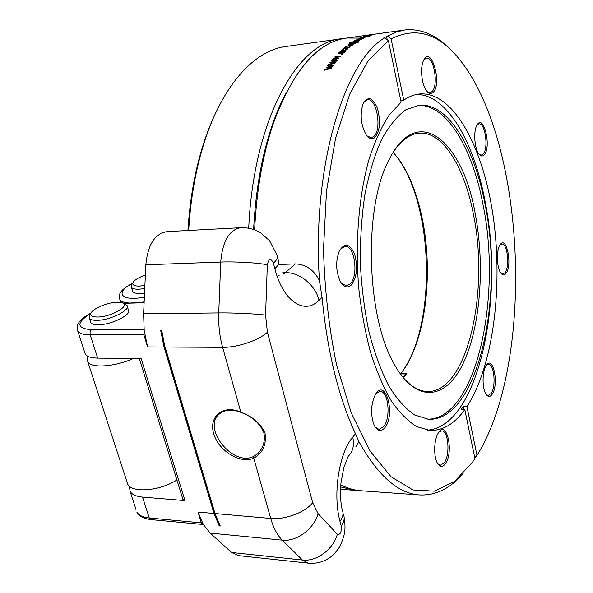 <?xml version="1.0" encoding="UTF-8"?>
<svg xmlns="http://www.w3.org/2000/svg" width="593" height="593" viewBox="0 0 593 593"><rect width="100%" height="100%" fill="white"/><g stroke="black" fill="none" stroke-linecap="round" stroke-linejoin="round"><path stroke-width="0.89" d="M393.218 152.282L398.266 158.776C432.986 206.594 436.315 319.501 404.448 368.438L400.49 374.183L405.397 367.282C426.604 333.852 433.105 269.689 422.038 217.631C417.109 194.104 409.526 174.846 399.274 159.858L393.233 152.26M198.025 512.063L203.31 524.427L202.799 524.471L201.323 522.848L198.025 512.063L214.014 513.471L219.24 525.924L220.262 526.021L215.037 513.56L165.121 347.031L222.62 347.342L240.854 412.202L241.358 412.58C252.329 416.627 259.83 423.32 263.878 432.66C265.442 441.392 263.203 448.538 257.162 454.097L253.671 456.373L253.767 458.115L270.742 518.46C285.055 519.965 305.432 512.256 312.674 502.716L267.413 332.206L265.582 315.15L267.332 264.812C268.762 258.496 270.793 257.918 273.417 263.07L274.826 268.547C282.95 301.407 304.535 315.217 319.019 300.288L322.066 297.382L319.434 280.504C313.801 269.8 305.788 264.27 295.388 263.915L285.255 272.713L282.602 272.795M240.854 412.202C252.7 416.508 260.772 423.543 265.064 433.32C266.576 444.787 262.803 453.052 253.767 458.115C240.536 464.408 218.469 450.828 213.717 433.705C208.358 416.531 223.279 404.167 240.854 412.202M253.671 456.373C232.641 467.388 200.849 426.671 220.211 413.351C225.866 409.333 232.916 409.081 241.358 412.58M218.009 521.588L214.659 512.767L164.78 346.423L161.526 330.531M164.78 346.423L161.763 330.523L160.703 330.531L164.061 347.024L214.014 513.471M279.407 264.463L295.388 263.915M355.503 433.802L358.817 441.474L355.815 446.855M322.066 297.382C327.269 351.071 338.218 396.124 354.911 432.527L355.503 433.794L352.731 437.182C339.085 452.83 332.54 494.206 339.989 521.336L341.183 525.961C341.612 532.21 340.33 534.968 337.335 534.249L318.107 513.664L312.674 502.716M219.24 525.924L219.959 525.48M90.477 321.584L90.84 322.711C91.826 324.089 94.213 324.779 98.001 324.786C111.084 325.053 132.439 314.386 128.347 309.82L127.347 306.559M143.884 334.8L144.203 330.575L147.59 346.935L143.884 334.8L90.18 334.837L90.069 331.924L91.359 329.723C76.223 328.307 76.082 322.844 90.922 313.334M182.866 499.232L184.972 500.596L141.141 358.617L97.689 358.113C91.174 357.979 87.045 356.652 85.31 354.125L84.636 352.049M184.972 500.596L142.542 497.09C136.168 496.489 132.009 494.577 130.089 491.345L129.37 486.141M273.417 263.07C277.124 259.875 278.287 257.154 276.916 254.923L269.556 240.706L260.661 232.893C254.56 229.187 247.933 227.46 240.78 227.697C229.254 229.632 222.568 241.084 220.722 262.054L145.826 264.797L143.61 313.786L144.203 330.575M214.659 512.767L215.037 513.56L270.742 518.46C273.484 528.022 277.316 535.257 282.231 540.141L302.445 560.022L231.581 552.483L210.159 533.085L203.31 524.427M231.581 552.483L238.379 555.619M145.826 264.797C147.827 244.598 154.921 233.538 167.107 231.611L240.373 227.719M90.277 314.423L89.232 316.158L89.417 318.293C90.403 319.649 92.782 320.331 96.577 320.331C109.668 320.561 131.075 309.939 126.998 305.417L123.122 303.216M97.341 317.01C110.98 317.218 131.52 305.195 122.091 302.749L117.503 302.208C107.985 302.178 92.137 308.79 90.899 313.393C90.262 315.75 92.404 316.959 97.341 317.01M327.922 67.402L332.984 66.038L333.429 65.415L328.092 65.111L327.573 65.816L331.761 65.89L326.506 67.313L326.091 67.906L330.182 68.165L325.031 69.448L324.527 70.196L331.435 68.277L331.872 67.639L327.922 67.402L328.159 68.039M331.569 62.443L336.631 61.131L337.083 60.56L331.791 60.353L331.265 60.997L335.423 61.012L330.168 62.376L329.738 62.925L333.8 63.11L328.663 64.348L328.144 65.045L335.045 63.199L335.49 62.613L331.569 62.443L331.776 63.021M335.297 57.884L340.812 56.105L335.564 55.987L335.023 56.58L339.152 56.535L333.474 58.344L337.499 58.455L332.369 59.648L331.843 60.293L338.736 58.522L339.189 57.981L335.297 57.884L335.468 58.396M340.945 54.808L342.65 54.089L340.945 54.808M343.228 53.148L345.697 50.968L339.685 52.021L337.988 53.718L339.063 53.867L339.552 53.363L338.966 53.288L339.203 52.814L341.486 51.947L340.56 53.437L343.228 53.148M343.228 50.842L345.919 50.197L347.98 48.611L346.868 48.456L346.356 48.908L346.853 49.315L343.74 50.361L342.065 50.279L344.451 48.782L342.65 49.293L341.094 50.687L343.228 50.842M345.919 48.389L348.602 47.766L350.678 46.313L349.581 46.172L349.062 46.595L349.544 46.958L346.438 47.944L344.926 47.989L344.926 47.581L347.172 46.499L345.371 46.988L343.792 48.27L345.919 48.389M345.808 46.402L349.729 45.869L352.902 44.831L352.842 44.312L354.103 43.845L348.121 44.653L351.901 44.445L352.094 44.89L345.808 46.402M355.377 43.289L358.342 42.236L358.691 41.792L356.697 41.806L351.189 42.563L349.522 43.793L354.28 43.311L356.23 42.133L357.712 42.096L355.377 43.289M349.685 42.392L358.417 40.954L349.685 42.392M358.935 40.487L361.485 39.19L355.563 40.131L353.784 41.11L357.32 39.968L356.304 40.791L358.935 40.487M360.774 38.886L363.413 38.263L363.724 37.93L362.694 37.974L356.778 39.457L362.279 38.197L360.811 39.056M363.561 37.574L366.192 36.996L365.481 36.788L359.58 38.145L365.073 36.974L363.591 37.715M367.356 35.854L361.923 37.129L370.084 36.003L367.371 35.951M367.282 35.684L371.433 35.106L367.297 35.765M372.389 34.564L367.616 35.402L372.397 34.602M370.195 34.787L376.066 33.971M373.249 34.364L372.345 34.49M377.029 33.853L404.174 30.073M388.385 40.628L367.934 61.049L349.848 93.887L335.601 138.021L326.506 191.05L323.504 249.408C324.645 289.636 328.974 328.033 336.505 364.613L351.293 412.98L369.973 450.91L391.017 476.728L412.936 489.974L434.432 491.16L454.468 481.472L472.295 462.458L474.949 458.597L464.808 409.622C454.453 423.928 442.756 430.852 429.717 430.407L416.642 426.597C407.873 421.163 399.43 412.602 391.298 400.912C383.515 387.481 376.637 371.411 370.647 352.709C365.332 332.762 361.382 311.377 358.802 288.554C354.896 242.315 358.869 194.793 369.306 158.353C374.998 141.134 381.603 126.732 389.119 115.146L401.12 102.129L388.385 40.628L384.753 37.789C344.466 60.968 311.851 166.477 319.434 280.504M384.753 37.789L383.767 37.922L387.503 36.084L391.121 38.908C416.234 26.262 439.339 33.505 460.442 60.649C526.369 144.225 534.901 362.612 476.994 455.402L474.771 457.737M449.286 48.5C435.447 34.572 420.652 28.39 404.9 29.969L396.183 32.052L387.503 36.084M358.817 441.474C377.667 475.238 397.599 493.035 418.614 494.881C434.965 495.985 449.79 488.921 463.089 473.674M254.627 229.914C256.606 189.79 262.862 154.232 273.388 123.248C293.135 70.137 317.633 41.732 346.875 38.026L359.958 38.093M362.649 490.878L360.233 490.707C353.799 490.1 347.32 488.165 340.797 484.918M144.544 293.127L140.059 293.52C136.131 293.572 133.692 292.92 132.728 291.578L132.417 290.555M132.209 283.943L131.283 285.455L131.431 287.323C132.387 288.658 134.833 289.295 138.755 289.228L144.744 288.591M145.359 275.085C138.391 277.524 134.24 280.104 132.891 282.831C132.306 285.033 134.492 286.123 139.444 286.1L144.885 285.5M343.777 38.53L341.42 38.782C297.982 41.718 253.559 119.067 248.712 228.253M340.656 486.942L354.74 490.315L358.706 490.537M188.678 230.469C190.242 204.459 193.978 180.161 199.878 157.575C217.372 90.077 252.529 50.175 286.649 46.38L340.641 38.886M481.019 155.811L480.456 155.203M214.036 116.51C208.121 129.385 203.088 143.721 198.922 159.517C193.17 181.525 189.508 205.193 187.944 230.507M286.226 92.545C280.986 102.374 276.256 113.433 272.039 125.731C261.772 155.929 255.627 190.538 253.611 229.543M400.475 374.213L401.291 373.205L401.379 373.857L406.22 374.005M404.181 376.54L403.448 376.718M406.042 374.22L406.064 373.293L406.576 373.783L406.235 374.198M393.937 151.148C401.795 139.852 410.237 133.855 419.258 133.151C442.852 131.149 464.682 167.471 473.525 214.888C489.699 292.416 466.847 393.871 426.878 391.476C418.109 391.061 409.578 385.658 401.283 375.265M475.327 214.295C462.94 140.66 416.953 100.906 388.311 161.289C363.324 208.958 366.518 317.381 394.301 364.25C416.575 404.589 446.396 399.423 463.385 362.931C480.53 326.454 485.022 265.338 475.327 214.295M427.827 419.207C476.135 418.88 501.997 297.812 483.228 205.771C472.769 148.643 446.633 103.545 417.583 105.413M477.068 125.012L479.003 123.9C485.408 122.662 488.817 149.429 482.932 154.291L481.219 155.136L479.211 154.373M423.847 59.9L426.463 58.166C434.328 56.483 438.894 87.208 431.548 91.9L429.903 92.59L427.071 91.5M363.746 102.389L367.578 99.72C377.111 97.949 382.226 130.994 373.405 136.731L371.077 137.68L366.926 135.834M340.226 249.245L345.022 246.273C354.873 245.168 358.913 276.36 349.996 283.995L346.142 285.774L341.331 283.12M376.066 393.515L380.209 391.417C388.541 391.024 391.084 418.154 383.575 426.745L378.92 429.354L375.08 426.975M438.916 432.164L441.748 430.903C448.412 430.622 450.354 454.653 444.35 462.688L440.369 465.283L437.76 463.748M486.453 365.177L488.476 364.28C494.236 363.791 496.259 386.673 491.086 393.522L488.143 395.487L486.223 394.515M500.077 244.879L501.834 244.019C507.519 243.204 510.039 267.035 504.902 272.736L502.738 274.033L501.003 273.284M386.525 36.217L387.251 39.746M427.383 430.155C478.507 426.626 504.836 299.191 485.244 202.324C474.304 142.409 447.196 94.331 416.419 94.472M391.121 38.908L403.751 100.165L400.779 100.484M403.751 100.165C409.029 96.54 414.374 94.465 419.792 93.946C454.201 91.515 483.984 149.095 493.458 218.328C503.02 287.738 493.139 366.422 466.928 406.576L476.994 455.402M464.808 409.622L461.169 409.504L463.303 406.457L466.928 406.576M445.476 463.615C453.971 452.014 446.84 419.57 438.538 432.682C434.024 438.879 433.305 456.061 437.308 462.97C439.887 467.269 442.608 467.484 445.476 463.615M374.65 137.717C379.92 131.416 380.884 121.706 377.533 108.601C372.767 97.304 367.956 95.673 363.116 103.701C359.825 114.382 360.774 124.663 365.97 134.537C368.876 138.68 371.767 139.74 374.65 137.717M384.813 427.768C395.924 414.603 385.443 376.933 375.347 394.619C370.721 404.641 370.366 414.944 374.279 425.522C377.489 431.326 381.002 432.075 384.813 427.768M351.286 285.048C356.882 277.413 358.016 267.191 354.688 254.382C349.9 243.523 344.785 242.359 339.344 250.898C335.534 261.076 335.816 271.201 340.197 281.267C343.681 287.175 347.379 288.435 351.286 285.048M463.956 409.6L463.303 406.457M485.311 205.652C474.793 147.916 448.301 102.485 419.043 105.243L405.716 109.868C396.984 116.28 388.919 126.22 381.499 139.703C374.665 155.099 369.142 173.223 364.954 194.074C361.686 216.097 360.144 239.135 360.336 263.196C361.567 287.234 364.458 310.213 369.024 332.11C374.442 352.82 381.025 370.758 388.763 385.939C396.969 399.185 405.619 408.873 414.715 415.018L428.309 419.236C477.432 422.075 504.361 298.998 485.311 205.652M492.123 394.36C499.195 384.775 493.176 354.481 486.267 365.444C482.183 370.921 481.983 388.245 485.956 394.1C487.995 397.125 490.048 397.214 492.123 394.36M432.682 92.79C442.875 85.444 431.267 43.8 423.506 60.582C419.918 67.632 421.653 84.762 426.545 90.84C428.657 93.568 430.703 94.213 432.682 92.79M483.97 155.107C491.931 148.013 483.636 112.485 476.883 125.338C473.258 131.335 474.504 148.643 478.922 154.01C480.671 156.233 482.354 156.596 483.97 155.107M505.903 273.536C512.819 265.538 506.363 234.153 499.943 245.087C496.193 250.498 496.712 267.71 500.788 272.988C502.53 275.345 504.235 275.523 505.903 273.536M372.115 34.817L368.594 35.232L372.107 34.765M359.484 40.294L357.238 40.502L358.098 39.864L359.432 40.042M359.766 40.183L359.684 39.798M343.829 52.836L343.688 52.362L341.486 52.985L342.28 51.843L343.621 51.665L343.688 52.362M343.132 53.192L343.021 52.821M344.125 52.636L343.91 51.925M342.154 53.081L342.272 53.481M350.685 43.571L352.094 42.696L355.333 42.444L350.685 43.571L350.774 43.934M366.948 36.44L363.746 36.677L366.926 36.321M371.848 34.587L376.429 33.927L371.855 34.609M349.877 43.934L349.766 43.43M351.286 42.97L351.189 42.563M352.954 44.786L352.842 44.312M349.84 47.218L349.714 46.743M349.707 46.669L349.581 46.172M343.851 50.746L343.74 50.361M346.964 49.716L346.853 49.315M347.164 49.597L347.016 49.071M347.157 49.501L346.868 48.456M341.976 52.14L341.79 51.487M344.57 52.199L344.014 52.273M344.711 51.954L344.592 51.532M341.486 52.977L341.168 53.629M334.081 58.359L333.911 57.84M335.742 56.572L335.564 55.987M330.375 62.954L330.168 62.376M335.556 61.413L335.423 61.012M332.013 61.005L331.791 60.353M326.75 67.95L326.506 67.313M332.013 66.297L331.761 65.89M328.359 65.83L328.092 65.111M354.355 41.176L354.243 40.665M356.022 42.57L355.933 42.177M345.059 48.478L344.926 47.989M344.303 48.47L344.096 47.692M342.376 50.924L342.228 50.39M341.627 50.909L341.39 50.049M338.692 53.896L338.395 52.903M341.65 52.503L341.486 51.947M341.62 54.719L341.472 54.245M332.525 60.115L332.369 59.648M333.941 63.495L333.8 63.11M328.848 64.859L328.663 64.348M330.345 68.58L330.182 68.165M325.253 69.996L325.031 69.448M133.277 358.52C114.879 366.83 91.263 368.49 87.86 361.938L87.164 359.365L88.068 356.371M176.907 479.974C159.717 491.041 131.913 493.287 127.747 484.177L126.902 481.598M400.772 374.606L401.379 373.857M267.332 264.812C258.163 262.81 235.465 261.454 220.722 262.054L218.75 312.919C218.328 325.046 219.618 336.52 222.62 347.342C237.408 347.624 259.2 340.212 267.413 332.206M319.019 300.288C315.632 285.211 299.309 271.928 285.255 272.713L283.269 274.136M279.133 275.397L278.732 275.411M277.472 257.11L278.295 260.327C279.674 262.588 278.517 265.33 274.826 268.547M143.61 313.786L218.75 312.919C233.546 312.719 256.354 313.808 265.582 315.15M210.159 533.085L282.231 540.141C296.47 541.913 313.838 529.082 318.107 513.664M344.177 517.682C345.104 523.515 345.245 528.378 344.6 532.269C344.022 536.354 342.257 541.379 339.3 547.354C336.387 551.453 334.156 554.129 332.621 555.389C325.579 561.386 317.485 563.965 308.33 563.142L302.445 560.022C316.44 561.882 333.325 549.4 337.335 534.249M343.006 513.071L343.325 514.339C344.963 517.845 344.244 521.721 341.183 525.961M237.83 555.559L308.82 563.194M352.731 437.182C354.503 445.121 352.998 451.495 348.239 456.291L343.777 467.692L340.953 483.102C340.13 493.487 340.53 502.375 342.154 509.758C343.784 513.256 343.065 517.111 339.989 521.336M123.374 303.327L144.106 302.749M144.092 329.545L91.359 329.723M144.121 302.445L140.467 302.89M141.445 302.541L127.147 303.119M77.172 329.13L77.816 331.161C79.514 333.562 83.635 334.786 90.18 334.837L97.689 358.113M201.323 522.848L149.288 518L142.542 497.09M147.59 346.935L164.061 347.024M202.799 524.471L150.815 519.594C142.987 518.423 138.332 515.895 136.827 512.011C138.784 515.339 142.935 517.333 149.288 518L150.881 519.594M130.089 491.345L135.953 509.328M119.349 297.834L119.905 299.673C120.957 301.237 123.255 302.282 126.813 302.808M139.637 302.571L144.143 301.859M144.366 297.078C121.016 301.837 114.227 292.468 132.61 283.284M402.439 376.711L403.262 376.725M406.064 373.293L401.283 373.212M404.522 376.303L406.576 373.783M357.223 40.843L357.075 40.109M341.464 52.903L341.249 52.177M257.162 454.097L260.068 450.947M163.216 340.449L163.52 340.923M128.132 302.771L122.936 303.105M91.1 312.941C79.744 318.997 75.318 325.068 77.816 331.161L85.31 354.125M139.37 358.595L183 499.669M90.899 313.393L89.232 316.158M90.84 322.711L89.417 318.293M369.684 34.861L346.875 38.026M418.614 494.881L360.233 490.707M132.728 291.578L131.431 287.323M132.891 282.831L131.283 285.455M132.847 282.905C119.875 290.311 118.215 293.92 119.905 299.673L120.757 302.423M354.74 490.315L340.545 489.299M198.922 159.517L199.878 157.575M399.274 159.858L398.266 158.776M405.397 367.282L404.448 368.438M406.272 373.931L404.263 376.392L402.395 376.659M418.68 133.203L419.258 133.151M419.125 94.02L419.792 93.946M418.399 105.309L419.043 105.243M272.039 125.731L273.388 123.248M341.672 53.592L341.486 52.985M355.437 42.904L355.348 42.518M350.589 43.949L350.485 43.497M357.816 42.548L357.727 42.14M352.375 45.15L352.264 44.683M344.926 48.485L344.77 47.892M342.25 50.931L342.065 50.279M339.122 53.807L338.966 53.288M127.747 484.177L87.86 361.938"/></g></svg>
